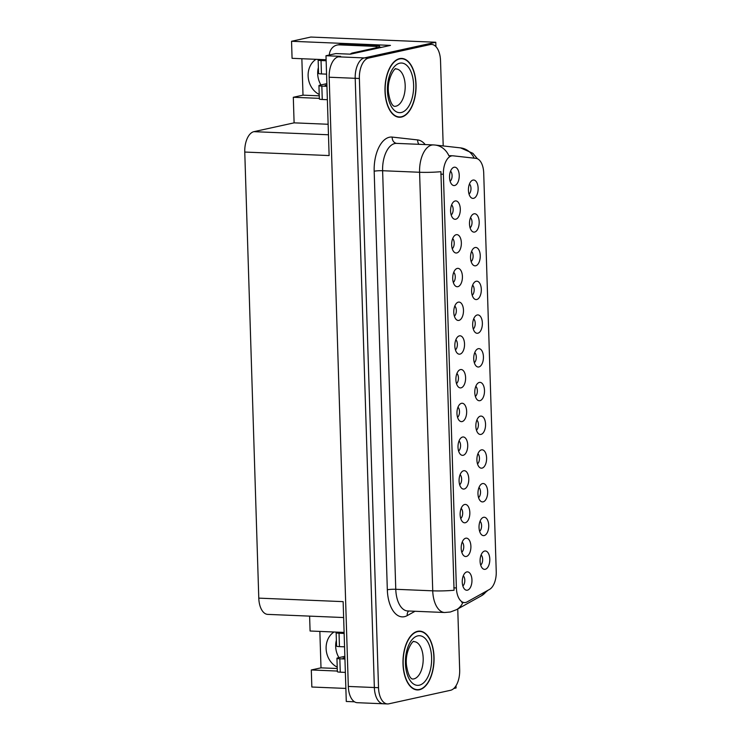 <?xml version="1.0" encoding="UTF-8"?>
<svg xmlns="http://www.w3.org/2000/svg" width="741" height="741" viewBox="0 0 741 741"><rect width="100%" height="100%" fill="white"/><g stroke="black" fill="none" stroke-linecap="round" stroke-linejoin="round"><path stroke-width="1.11" d="M475.389 396.435A5.52 2.908 92.4 0 0 477.343 391.452A5.52 2.908 92.4 0 0 475.805 386.33M479.927 400.677A9.198 4.844 92.4 0 0 484.494 390.488A9.198 4.844 92.4 0 0 479.353 382.421A9.198 4.844 92.4 0 0 478.195 382.949A9.198 4.844 92.4 0 0 474.796 391.35A9.198 4.844 92.4 0 0 477.482 400.01A9.198 4.844 92.4 0 0 479.927 400.677M474.323 362.71A5.52 2.908 92.4 0 0 476.278 357.736A5.52 2.908 92.4 0 0 474.749 352.605M478.871 366.962A9.198 4.844 92.4 0 0 483.428 356.764A9.198 4.844 92.4 0 0 478.297 348.696A9.198 4.844 92.4 0 0 477.13 349.224A9.198 4.844 92.4 0 0 473.74 357.625A9.198 4.844 92.4 0 0 476.426 366.286A9.198 4.844 92.4 0 0 478.871 366.962M473.267 328.985A5.52 2.908 92.4 0 0 475.222 324.012A5.52 2.908 92.4 0 0 473.684 318.88M477.806 333.237A9.198 4.844 92.4 0 0 482.372 323.039A9.198 4.844 92.4 0 0 477.232 314.971A9.198 4.844 92.4 0 0 476.074 315.499A9.198 4.844 92.4 0 0 472.675 323.9A9.198 4.844 92.4 0 0 475.361 332.561A9.198 4.844 92.4 0 0 477.806 333.237M460.726 518.496A5.52 2.908 92.4 0 0 462.68 513.513A5.52 2.908 92.4 0 0 461.152 508.391M465.274 522.738A9.198 4.844 92.4 0 0 469.831 512.55A9.198 4.844 92.4 0 0 464.7 504.482A9.198 4.844 92.4 0 0 463.542 505.001A9.198 4.844 92.4 0 0 460.142 513.411A9.198 4.844 92.4 0 0 462.829 522.062A9.198 4.844 92.4 0 0 465.274 522.738M457.549 417.322A5.52 2.908 92.4 0 0 459.503 412.348A5.52 2.908 92.4 0 0 457.975 407.217M462.097 421.573A9.198 4.844 92.4 0 0 466.654 411.375A9.198 4.844 92.4 0 0 461.523 403.308A9.198 4.844 92.4 0 0 460.356 403.836A9.198 4.844 92.4 0 0 456.965 412.237A9.198 4.844 92.4 0 0 459.652 420.897A9.198 4.844 92.4 0 0 462.097 421.573M480.687 565.05A5.52 2.908 92.4 0 0 482.641 560.076A5.52 2.908 92.4 0 0 481.104 554.944M485.225 569.301A9.198 4.844 92.4 0 0 489.792 559.103A9.198 4.844 92.4 0 0 484.651 551.035A9.198 4.844 92.4 0 0 483.493 551.563A9.198 4.844 92.4 0 0 480.094 559.964A9.198 4.844 92.4 0 0 482.78 568.625A9.198 4.844 92.4 0 0 485.225 569.301M458.614 451.047A5.52 2.908 92.4 0 0 460.569 446.063A5.52 2.908 92.4 0 0 459.031 440.941M463.153 455.298A9.198 4.844 92.4 0 0 467.719 445.1A9.198 4.844 92.4 0 0 462.579 437.033A9.198 4.844 92.4 0 0 461.421 437.56A9.198 4.844 92.4 0 0 458.021 445.962A9.198 4.844 92.4 0 0 460.707 454.622A9.198 4.844 92.4 0 0 463.153 455.298M461.791 552.221A5.52 2.908 92.4 0 0 463.746 547.238A5.52 2.908 92.4 0 0 462.208 542.116M466.33 556.463A9.198 4.844 92.4 0 0 470.896 546.274A9.198 4.844 92.4 0 0 465.756 538.207A9.198 4.844 92.4 0 0 464.598 538.726A9.198 4.844 92.4 0 0 461.198 547.136A9.198 4.844 92.4 0 0 463.885 555.787A9.198 4.844 92.4 0 0 466.33 556.463M470.09 227.82A5.52 2.908 92.4 0 0 472.036 222.837A5.52 2.908 92.4 0 0 470.507 217.715M474.629 232.063A9.198 4.844 92.4 0 0 479.186 221.874A9.198 4.844 92.4 0 0 474.055 213.806A9.198 4.844 92.4 0 0 472.897 214.325A9.198 4.844 92.4 0 0 469.498 222.735A9.198 4.844 92.4 0 0 472.184 231.387A9.198 4.844 92.4 0 0 474.629 232.063M453.316 282.432A5.52 2.908 92.4 0 0 455.261 277.449A5.52 2.908 92.4 0 0 453.733 272.327M457.855 286.674A9.198 4.844 92.4 0 0 462.421 276.486A9.198 4.844 92.4 0 0 457.28 268.418A9.198 4.844 92.4 0 0 456.123 268.937A9.198 4.844 92.4 0 0 452.723 277.347A9.198 4.844 92.4 0 0 455.409 285.998A9.198 4.844 92.4 0 0 457.855 286.674M478.566 497.609A5.52 2.908 92.4 0 0 480.52 492.626A5.52 2.908 92.4 0 0 478.982 487.495M483.104 501.852A9.198 4.844 92.4 0 0 487.671 491.653A9.198 4.844 92.4 0 0 482.53 483.586A9.198 4.844 92.4 0 0 481.372 484.114A9.198 4.844 92.4 0 0 477.973 492.524A9.198 4.844 92.4 0 0 480.659 501.175A9.198 4.844 92.4 0 0 483.104 501.852M451.195 214.983A5.52 2.908 92.4 0 0 453.149 209.999A5.52 2.908 92.4 0 0 451.612 204.877M455.734 219.234A9.198 4.844 92.4 0 0 460.3 209.036A9.198 4.844 92.4 0 0 455.159 200.968A9.198 4.844 92.4 0 0 454.001 201.496A9.198 4.844 92.4 0 0 450.602 209.898A9.198 4.844 92.4 0 0 453.288 218.558A9.198 4.844 92.4 0 0 455.734 219.234M459.67 484.771A5.52 2.908 92.4 0 0 461.624 479.788A5.52 2.908 92.4 0 0 460.087 474.666M464.209 489.014A9.198 4.844 92.4 0 0 468.775 478.825A9.198 4.844 92.4 0 0 463.634 470.757A9.198 4.844 92.4 0 0 462.477 471.285A9.198 4.844 92.4 0 0 459.087 479.686A9.198 4.844 92.4 0 0 461.773 488.347A9.198 4.844 92.4 0 0 464.209 489.014M454.372 316.157A5.52 2.908 92.4 0 0 456.326 311.174A5.52 2.908 92.4 0 0 454.789 306.052M458.911 320.399A9.198 4.844 92.4 0 0 463.477 310.21A9.198 4.844 92.4 0 0 458.336 302.143A9.198 4.844 92.4 0 0 457.178 302.661A9.198 4.844 92.4 0 0 453.788 311.072A9.198 4.844 92.4 0 0 456.475 319.723A9.198 4.844 92.4 0 0 458.911 320.399M479.622 531.334A5.52 2.908 92.4 0 0 481.576 526.351A5.52 2.908 92.4 0 0 480.048 521.219M484.169 535.576A9.198 4.844 92.4 0 0 488.727 525.378A9.198 4.844 92.4 0 0 483.595 517.311A9.198 4.844 92.4 0 0 482.428 517.839A9.198 4.844 92.4 0 0 479.038 526.24A9.198 4.844 92.4 0 0 481.724 534.9A9.198 4.844 92.4 0 0 484.169 535.576M456.493 383.606A5.52 2.908 92.4 0 0 458.447 378.623A5.52 2.908 92.4 0 0 456.91 373.492M461.032 387.849A9.198 4.844 92.4 0 0 465.598 377.651A9.198 4.844 92.4 0 0 460.457 369.583A9.198 4.844 92.4 0 0 459.3 370.111A9.198 4.844 92.4 0 0 455.9 378.512A9.198 4.844 92.4 0 0 458.586 387.173A9.198 4.844 92.4 0 0 461.032 387.849M476.444 430.16A5.52 2.908 92.4 0 0 478.399 425.177A5.52 2.908 92.4 0 0 476.861 420.054M480.983 434.402A9.198 4.844 92.4 0 0 485.55 424.213A9.198 4.844 92.4 0 0 480.409 416.146A9.198 4.844 92.4 0 0 479.251 416.664A9.198 4.844 92.4 0 0 475.861 425.075A9.198 4.844 92.4 0 0 478.547 433.726A9.198 4.844 92.4 0 0 480.983 434.402M455.428 349.882A5.52 2.908 92.4 0 0 457.382 344.898A5.52 2.908 92.4 0 0 455.854 339.767M459.976 354.124A9.198 4.844 92.4 0 0 464.533 343.926A9.198 4.844 92.4 0 0 459.401 335.858A9.198 4.844 92.4 0 0 458.244 336.386A9.198 4.844 92.4 0 0 454.844 344.787A9.198 4.844 92.4 0 0 457.53 353.448A9.198 4.844 92.4 0 0 459.976 354.124M452.251 248.707A5.52 2.908 92.4 0 0 454.205 243.724A5.52 2.908 92.4 0 0 452.677 238.602M456.799 252.95A9.198 4.844 92.4 0 0 461.356 242.761A9.198 4.844 92.4 0 0 456.224 234.693A9.198 4.844 92.4 0 0 455.057 235.221A9.198 4.844 92.4 0 0 451.667 243.622A9.198 4.844 92.4 0 0 454.353 252.283A9.198 4.844 92.4 0 0 456.799 252.95M477.5 463.885A5.52 2.908 92.4 0 0 479.455 458.901A5.52 2.908 92.4 0 0 477.926 453.779M482.048 468.127A9.198 4.844 92.4 0 0 486.605 457.938A9.198 4.844 92.4 0 0 481.474 449.87A9.198 4.844 92.4 0 0 480.316 450.389A9.198 4.844 92.4 0 0 476.917 458.799A9.198 4.844 92.4 0 0 479.603 467.451A9.198 4.844 92.4 0 0 482.048 468.127M450.13 181.258A5.52 2.908 92.4 0 0 452.084 176.284A5.52 2.908 92.4 0 0 450.556 171.152M454.678 185.509A9.198 4.844 92.4 0 0 459.235 175.311A9.198 4.844 92.4 0 0 454.103 167.244A9.198 4.844 92.4 0 0 452.946 167.772A9.198 4.844 92.4 0 0 449.546 176.173A9.198 4.844 92.4 0 0 452.232 184.833A9.198 4.844 92.4 0 0 454.678 185.509M472.202 295.27A5.52 2.908 92.4 0 0 474.157 290.287A5.52 2.908 92.4 0 0 472.628 285.155M476.75 299.512A9.198 4.844 92.4 0 0 481.307 289.314A9.198 4.844 92.4 0 0 476.176 281.247A9.198 4.844 92.4 0 0 475.018 281.775A9.198 4.844 92.4 0 0 471.619 290.176A9.198 4.844 92.4 0 0 474.305 298.836A9.198 4.844 92.4 0 0 476.75 299.512M471.146 261.545A5.52 2.908 92.4 0 0 473.101 256.562A5.52 2.908 92.4 0 0 471.563 251.431M475.685 265.787A9.198 4.844 92.4 0 0 480.251 255.589A9.198 4.844 92.4 0 0 475.111 247.522A9.198 4.844 92.4 0 0 473.953 248.05A9.198 4.844 92.4 0 0 470.554 256.451A9.198 4.844 92.4 0 0 473.249 265.111A9.198 4.844 92.4 0 0 475.685 265.787M462.847 585.946A5.52 2.908 92.4 0 0 464.802 580.963A5.52 2.908 92.4 0 0 463.273 575.831M467.395 590.188A9.198 4.844 92.4 0 0 471.952 579.99A9.198 4.844 92.4 0 0 466.821 571.922A9.198 4.844 92.4 0 0 465.663 572.45A9.198 4.844 92.4 0 0 462.264 580.861A9.198 4.844 92.4 0 0 464.95 589.512A9.198 4.844 92.4 0 0 467.395 590.188M469.025 194.096A5.52 2.908 92.4 0 0 470.98 189.112A5.52 2.908 92.4 0 0 469.442 183.99M473.564 198.338A9.198 4.844 92.4 0 0 478.13 188.149A9.198 4.844 92.4 0 0 472.999 180.082A9.198 4.844 92.4 0 0 471.832 180.6A9.198 4.844 92.4 0 0 468.442 189.011A9.198 4.844 92.4 0 0 471.128 197.662A9.198 4.844 92.4 0 0 473.564 198.338M465.626 602.47A16.561 8.725 92.4 0 0 467.136 601.887L489.532 589.41A16.561 8.725 92.4 0 0 496.238 571.635L483.706 172.977A16.561 8.725 92.4 0 0 475.991 158.37L453.122 155.823A16.561 8.725 92.4 0 0 452.797 155.795A16.561 8.725 92.4 0 0 443.387 174.255L456.382 587.946A16.561 8.725 92.4 0 0 464.422 602.572A16.561 8.725 92.4 0 0 465.626 602.47M338.943 657.628A19.627 16.515 77.6 0 1 336.377 640.261M337.22 667.15A19.627 16.515 77.6 0 1 326.197 649.959A19.627 16.515 77.6 0 1 334.024 632.008M435.921 46.637L435.782 42.246L364.34 57.918A18.395 9.698 92.4 0 0 355.208 78.305L374.353 687.528A18.395 9.698 92.4 0 0 383.292 703.774A18.395 9.698 92.4 0 0 384.625 703.654M453.798 688.491L456.076 687.991L456.011 685.758M326.105 59.734L292.074 58.317L291.546 41.274L390.479 45.396L350.456 54.167L335.877 53.565L325.984 55.732L340.564 56.344L338.304 56.835A18.395 9.698 92.4 0 0 329.171 77.221L348.316 686.444A18.395 9.698 92.4 0 0 357.255 702.69L383.292 703.774A18.395 9.698 92.4 0 1 374.353 687.528L355.208 78.305A18.395 9.698 92.4 0 1 364.34 57.918L426.084 44.377A18.395 9.698 92.4 0 1 427.427 44.256L431.595 44.432A18.395 9.698 92.4 0 0 430.252 44.553L368.499 58.094A18.395 9.698 92.4 0 0 359.376 78.481L378.521 687.694A18.395 9.698 92.4 0 0 387.46 703.95A18.395 9.698 92.4 0 0 388.793 703.83L450.547 690.288A18.395 9.698 92.4 0 0 459.67 669.901L457.753 608.972M343.639 617.54L267.714 614.382A18.395 9.698 -87.6 0 1 258.785 598.135L244.762 152.053L329.124 155.564L325.984 55.732M354.522 701.81L346.279 701.468L343.139 601.636L258.785 598.135M319.853 631.415L321.001 667.845L311.303 669.966L311.841 687.018L345.862 688.426M291.546 41.274L310.812 37.05L435.782 42.246M320.946 84.937A19.627 16.515 77.6 0 1 318.38 67.579M244.762 152.053A18.395 9.698 -87.6 0 1 253.885 131.666L294.103 122.849L328.133 124.266M294.103 122.849L293.306 97.275L319.343 98.358M311.303 669.966L337.34 671.05M344.102 632.425L310.081 631.008L309.608 616.123M301.856 58.724L303.004 95.154L293.306 97.275M321.001 667.845L337.266 668.521M316.027 59.317A19.627 16.515 -102.4 0 0 308.2 77.268A19.627 16.515 -102.4 0 0 319.223 94.468M303.004 95.154L319.269 95.83M419.443 689.751A29.436 15.515 92.4 0 0 434.069 659.157A29.436 15.515 92.4 0 0 419.749 631.128A29.436 15.515 92.4 0 0 417.609 631.313A29.436 15.515 92.4 0 0 402.974 661.917A29.436 15.515 92.4 0 0 417.303 689.945A29.436 15.515 92.4 0 0 419.443 689.751M401.446 117.059A29.436 15.515 92.4 0 0 416.072 86.465A29.436 15.515 92.4 0 0 401.752 58.437A29.436 15.515 92.4 0 0 399.603 58.622A29.436 15.515 92.4 0 0 384.977 89.226A29.436 15.515 92.4 0 0 399.306 117.254A29.436 15.515 92.4 0 0 401.446 117.059M454.057 590.253L440.904 171.69A21.461 2.51 178.2 0 1 419.582 172.264A24.527 12.921 -87.6 0 1 431.753 145.079A24.527 12.921 -87.6 0 1 433.541 144.921L396.565 143.384A24.527 12.921 92.4 0 0 394.777 143.541A24.527 12.921 92.4 0 0 382.615 170.726L395.768 589.29A24.527 12.921 92.4 0 0 407.68 610.964L444.656 612.501A24.527 12.921 -87.6 0 1 432.735 590.827A21.461 2.51 -1.8 0 0 454.057 590.253M464.422 602.572L461.828 602.461M474.175 158.166A21.461 18.229 -83.6 0 0 460.559 147.885L435.078 145.041A21.461 18.229 -83.6 0 1 448.907 155.786L450.278 155.703M443.201 145.949L440.525 60.688A18.395 9.698 92.4 0 0 431.595 44.432M345.362 672.393L340.258 672.18L339.841 658.786A6.132 0.713 178.2 0 1 336.942 658.267A6.132 0.713 178.2 0 1 337.868 657.86L344.861 656.322M339.841 658.786L344.945 658.999M344.898 657.675L343.074 658.073L344.917 658.156M344.556 646.828L339.452 646.615L339.035 633.222L344.139 633.435M342.879 632.379L344.111 632.592M339.035 633.222A6.132 0.713 178.2 0 1 336.136 632.703A6.132 0.713 178.2 0 1 337.062 632.295L337.674 632.156M336.136 632.703L336.562 646.096A6.132 0.713 -1.8 0 0 339.452 646.615M336.942 658.267L337.359 671.661A6.132 0.713 -1.8 0 0 340.258 672.18M327.365 99.702L322.261 99.489L321.844 86.095A6.132 0.713 178.2 0 1 318.945 85.576A6.132 0.713 178.2 0 1 319.862 85.169L326.864 83.64M321.844 86.095L326.948 86.308M326.901 84.983L325.077 85.391L326.92 85.465M381.717 47.313L378.855 47.192L352.345 53.009A12.264 6.465 92.4 0 0 350.234 54.158M329.273 55.01A12.264 10.328 77.6 0 1 337.025 45.071A12.264 10.328 77.6 0 1 339.267 44.877L376.233 46.414L379.466 45.701A12.264 10.328 -102.4 0 0 379.596 47.229M337.025 45.071L340.258 44.358A12.264 10.328 77.6 0 1 342.499 44.164L379.466 45.701M376.345 47.748A12.264 10.328 77.6 0 1 376.233 46.414M326.559 74.137L321.455 73.924L321.038 60.53L326.142 60.743M324.882 59.688L326.114 59.901M321.038 60.53A6.132 0.713 178.2 0 1 318.139 60.012A6.132 0.713 178.2 0 1 319.065 59.604L319.677 59.465M318.139 60.012L318.565 73.405A6.132 0.713 -1.8 0 0 321.455 73.924M318.945 85.576L319.362 98.97A6.132 0.713 -1.8 0 0 322.261 99.489M419.434 689.454A29.131 15.348 -87.6 0 1 417.313 689.639A29.131 15.348 -87.6 0 1 403.141 661.908A29.131 15.348 -87.6 0 1 417.618 631.619A29.131 15.348 -87.6 0 1 419.73 631.434A29.131 15.348 -87.6 0 1 433.902 659.166A29.131 15.348 -87.6 0 1 419.434 689.454M401.437 116.763A29.131 15.348 -87.6 0 1 399.316 116.948A29.131 15.348 -87.6 0 1 385.144 89.216A29.131 15.348 -87.6 0 1 399.621 58.928A29.131 15.348 -87.6 0 1 401.733 58.743A29.131 15.348 -87.6 0 1 415.905 86.475A29.131 15.348 -87.6 0 1 401.437 116.763M348.316 686.444L378.521 687.694M329.171 77.221L359.376 78.481M338.304 56.835L368.499 58.094M253.885 131.666L328.467 134.769M443.387 174.255L440.784 174.144M456.382 587.946L453.788 587.835M374.177 171.217A6.132 0.713 178.2 0 1 382.615 170.726L419.582 172.264L432.735 590.827L395.768 589.29A6.132 0.713 178.2 0 0 387.33 589.78L374.177 171.217A30.659 16.154 -87.6 0 1 389.386 137.242A30.659 16.154 -87.6 0 1 392.202 137.085L417.683 139.929A30.659 16.154 -87.6 0 1 425.204 144.578M444.656 612.501L450.361 612.001L456.493 609.676A21.461 17.358 -119.1 0 0 462.875 602.507M488.06 590.225L481.446 595.773A21.461 17.358 -119.1 0 0 486.448 591.123M415.016 611.269L407.244 615.595A30.659 16.154 -87.6 0 1 387.33 589.78M430.252 44.553L426.084 44.377M407.244 615.595A6.132 4.955 60.9 0 1 408.699 611.001M418.943 144.319A6.132 5.206 96.4 0 1 417.683 139.929M396.657 143.384A6.132 5.206 96.4 0 1 392.202 137.085M355.208 53.13L352.345 53.009M339.267 44.877L342.499 44.164M412.542 679.006A18.701 9.855 92.4 0 0 413.895 678.886A18.701 9.855 92.4 0 0 423.194 659.444A18.701 9.855 92.4 0 0 414.089 641.632L413.858 641.66C413.969 639.159 404.679 650.274 406.485 665.27C408.819 679.923 412.839 678.96 412.542 679.006M419.295 685.193A24.833 13.088 -87.6 0 1 405.429 663.408A24.833 13.088 -87.6 0 1 417.748 635.88A24.833 13.088 -87.6 0 1 431.614 657.665A24.833 13.088 -87.6 0 1 419.295 685.193M394.536 106.315A18.701 9.855 92.4 0 0 395.898 106.195A18.701 9.855 92.4 0 0 405.197 86.753A18.701 9.855 92.4 0 0 396.092 68.941L395.861 68.969C395.972 66.468 386.682 77.583 388.488 92.579C390.822 107.232 394.842 106.269 394.536 106.315M401.298 112.502A24.833 13.088 -87.6 0 1 387.432 90.717A24.833 13.088 -87.6 0 1 399.751 63.189A24.833 13.088 -87.6 0 1 413.617 84.974A24.833 13.088 -87.6 0 1 401.298 112.502M452.797 155.795L449.944 155.675M460.559 147.885L472.851 153.294L477.445 158.778M456.493 609.676L481.446 595.773M435.078 145.041L433.541 144.921M387.46 703.95L383.292 703.774M417.313 689.639L415.08 689.547M419.73 631.434L417.507 631.341M399.316 116.948L397.083 116.856M401.733 58.743L399.501 58.65"/></g></svg>
